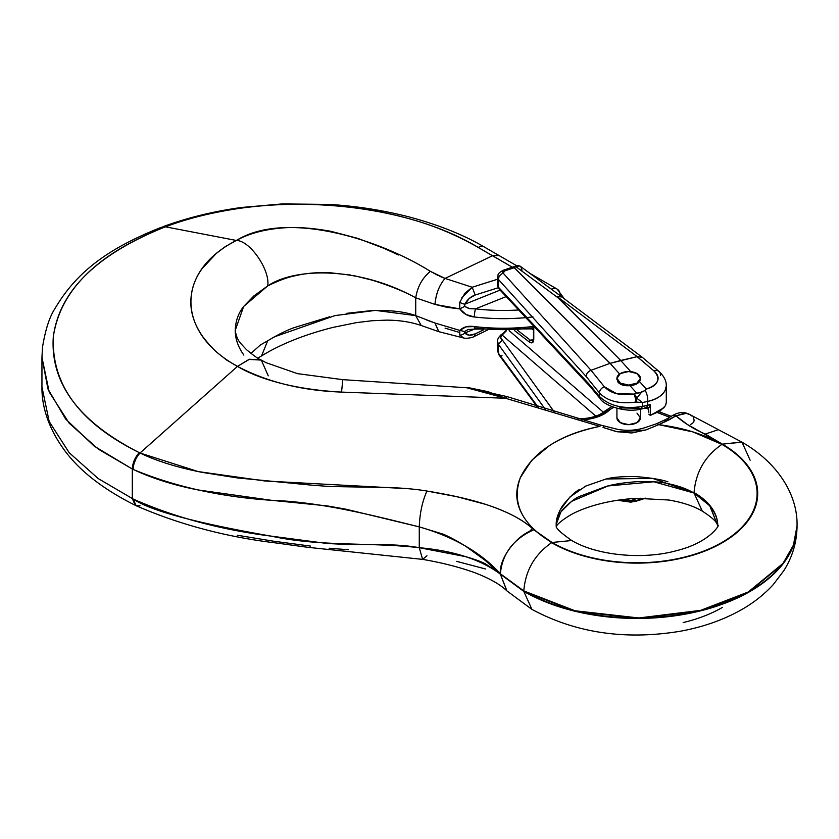 <?xml version="1.0" encoding="UTF-8"?>
<svg xmlns="http://www.w3.org/2000/svg" width="839" height="839" viewBox="0 0 839 839"><rect width="100%" height="100%" fill="white"/><g stroke="black" fill="none" stroke-linecap="round" stroke-linejoin="round"><path stroke-width="1.26" d="M640.419 378.462L639.528 381.514L646.282 389.065L645.181 390.429L639.171 392.935L636.591 393.019L630.016 385.657L635.752 384.335L639.528 381.514L646.282 389.065C652.228 387.471 655.962 384.87 657.461 381.252C658.972 377.634 657.766 374.173 653.864 370.859L637.116 356.669L620.734 360.466L630.708 371.625L620.734 360.466L557.683 297.509L515.807 266.603L514.338 267.683L610.142 363.329L620.734 360.466L556.886 296.387L637.179 356.648L610.142 363.329L514.338 267.683A1.468 1.122 135 0 0 514.244 267.704L504.638 270.934L503.127 271.972L503.232 273.21L591.013 370.282L610.047 363.36L514.244 267.704L517.537 265.585M533.772 326.287L533.772 339.459L532.45 342.679L529.283 341.987L514.422 330.472L529.283 341.987A1.468 0.965 -52.3 0 1 530.468 340.277L533.457 339.47L530.468 340.277L517.59 330.314L530.468 340.277A1.468 0.965 127.7 0 0 529.283 341.987C531.999 343.728 533.499 342.878 533.772 339.459A1.468 0.849 180 0 1 533.478 338.935A1.468 0.849 0 0 0 533.772 339.459L533.772 326.287M509.126 330.65L603.409 412.243L509.126 330.65M666.271 385.867C666.491 381.032 664.079 376.239 659.014 371.478L642.359 357.372L637.179 356.648L653.864 370.859A8.81 5.873 -49.7 0 1 658.993 371.467A8.81 5.873 130.3 0 0 653.864 370.859C661.069 378.63 658.542 384.702 646.282 389.065L645.181 390.429A8.81 3.398 78.3 0 1 647.708 401.43A8.81 3.398 -101.7 0 0 645.181 390.429L641.573 392.191L636.759 398.21L642.391 402.531L635.857 402.049C619.57 404.251 607.426 401.21 599.424 392.914L599.424 396.448L589.251 384.272L498.46 287.232L498.46 279.513L586.157 376.501L599.424 392.914L599.424 396.448C609.492 406.097 623.817 409.422 642.391 406.401L642.391 402.531L647.708 401.43L647.708 405.268L642.391 406.401L642.391 402.531L647.708 401.43C659.475 398.441 665.673 393.25 666.302 385.867L665.18 390.439C661.803 396.05 655.983 399.71 647.708 401.43L647.708 405.268L650.309 404.608L650.309 415.41L664.121 407.628M666.302 402.321L665.537 405.573L666.302 402.605L666.302 385.783M601.206 398.315L599.424 396.448L600.179 398.64L599.424 396.448L589.251 384.272L498.46 287.232L498.46 279.513L497.674 276.828M665.537 405.573L660.104 410.984L650.309 415.41L648.809 414.193L650.309 415.41L650.309 404.608L649.25 407.24M498.46 279.513A5.873 4.552 -42.1 0 1 503.232 273.21A5.873 4.552 137.9 0 0 498.46 279.513L586.157 376.501C586.377 373.607 587.992 371.541 591.013 370.282L591.013 370.282C588.034 371.583 586.409 373.659 586.157 376.501L599.424 392.914A5.873 4.331 -39 0 1 604.374 386.8A5.873 4.331 141 0 0 599.424 392.914C607.426 401.21 619.57 404.251 635.857 402.049A5.873 0.839 -100.7 0 0 634.19 394.068C620.86 396.008 610.928 393.575 604.374 386.8L591.023 370.282L503.232 273.21L504.638 270.934L514.244 267.704L610.1 363.35L619.601 373.995L610.142 363.329L591.023 370.282L604.374 386.8L616.717 393.732L634.19 394.068L636.591 393.019L630.016 385.657L623.146 385.216L618.228 382.458L617.022 378.358M619.35 407.89L639.58 408.247L641.101 409.065L646.418 407.943L644.887 407.125M647.897 407.607L648.809 412.253M500.967 335.264L501.858 334.813L595.805 416.123L501.858 334.813L503.022 334.216L502.624 333.87L501.187 334.635C498.366 337.477 497.17 339.795 497.611 341.578L498.46 344.42L502.362 340.005L500.673 337.802L501.858 334.813C500.128 336.995 500.296 338.725 502.362 340.005L554.453 412.18L502.362 340.005L498.46 344.42L545.35 409.401L498.46 344.42L497.621 341.525L497.621 351.027L498.46 353.25L498.46 344.42L498.46 353.25L497.642 351.048L498.901 354.782A4.405 3.083 -36.4 0 1 498.46 353.25A4.405 3.083 143.6 0 0 498.911 354.803L537.243 406.842M538.145 407.135L498.46 353.25L538.145 407.135M502.016 334.73L502.697 334.394L502.016 334.73M502.96 334.247L506.462 330.702L501.858 334.813M533.478 330.052L532.251 329.024L533.478 330.052M636.759 500.852L631.442 500.432L630.666 502.11L631.033 500.243L630.676 502.11L630.446 501.376L619.161 499.992M658.993 371.467A8.81 5.873 -49.7 0 1 660.566 375.306M642.108 357.162L561.91 296.985L556.886 296.387L637.179 356.648L642.234 357.267M520.107 266.131L518.565 265.596L515.807 266.603L557.683 297.509L556.886 296.387L561.878 296.954L520.107 266.131L517.065 265.638M504.638 270.934A5.873 1.783 -108.6 0 0 503.306 270.242A5.873 1.783 71.4 0 1 504.638 270.934M502.697 272.738A5.873 1.783 71.4 0 1 503.306 270.242C496.216 274.196 498.618 274.961 497.642 277.457L497.716 278.108M503.316 270.242L517.212 265.585M636.759 398.21L635.857 402.049L642.391 402.531L636.759 398.21A5.873 2.244 -112.6 0 0 634.19 394.068A5.873 0.839 79.3 0 1 635.857 402.049A5.873 2.118 -81 0 0 636.759 398.21L641.573 392.191L634.19 394.068A5.873 2.244 67.4 0 1 636.759 398.21M514.244 267.704A1.468 1.122 -45 0 1 514.338 267.683L515.807 266.603A1.468 0.776 -114.7 0 0 515.555 266.498L514.244 267.704M517.107 265.606L515.555 266.498A1.468 0.776 65.3 0 1 515.807 266.603L519.761 265.911M520.883 266.896L522.015 270.252M641.573 498.911L636.801 500.841L639.287 500.264M502.037 355.673A4.405 3.083 -36.4 0 1 498.911 354.803M637.315 498.303L631.442 500.432L622.349 499.562M632.585 500.852L631.442 500.432L630.739 501.376M631.043 502.11L636.696 500.883M636.759 500.862L640.22 498.209M505.865 330.713L502.624 333.87L503.022 334.216M532.828 340.928L530.468 340.277M649.575 407.104L650.309 404.608L647.708 405.268L646.418 407.943L649.501 407.156M642.391 406.401L641.101 409.065L642.391 406.401L647.708 405.268L646.418 407.943M497.621 277.352L497.621 285.7L499.215 289.14L590.153 386.611L589.251 384.272L590.016 386.454L600.179 398.64C603.377 404.975 625.107 413.291 641.101 409.065M498.46 287.232L497.611 285.69M640.409 379.448L639.528 381.514A11.746 6.785 180 0 1 630.016 385.657C624.604 386.118 620.608 384.986 618.039 382.227L616.948 378.84M613.802 407.334L595.407 417.623L581.144 419.867M669.648 417.224L657.388 412.568L669.648 417.224M648.369 409.128L645.663 408.1L648.369 409.128M636.979 413.092L640.419 417.885L636.979 422.678L628.673 424.67L620.367 422.678L616.927 417.885L616.927 408.299M445.069 278.412L445.058 278.422C439.321 285.092 435.965 293.765 435.011 304.421L459.814 308.888L459.741 302.334L464.932 293.22L472.189 287.253L445.069 278.412L472.2 287.253L461.744 297.855M658.73 424.66L669.354 419.699A5.873 3.366 -120.3 0 0 666.176 419.259L656.486 423.779A5.873 2.622 69.8 0 1 658.73 424.66A5.873 2.622 -110.2 0 0 656.476 423.779L643.586 428.089C635.029 430.512 626.418 430.942 617.756 429.379L601.081 425.195A5.873 1.3 104.6 0 0 599.895 426.369A5.873 1.3 -75.4 0 1 601.091 425.195L506.871 396.574L505.539 398.263L341.557 392.096C321.662 391.026 303.131 388.53 285.952 384.587C265.827 379.763 249.665 373.691 237.479 366.391L140.029 453.008C156.453 460.978 177.186 467.438 202.241 472.388L237.206 477.894L310.44 485.036L329.171 486.494L387.608 487.532C402.342 487.952 415.452 489.116 426.936 491.035L456.626 496.657L485.666 504.365C507.679 511.643 523.746 520.107 533.835 529.766L552.041 542.466C537.39 534.076 527.175 524.186 521.397 512.786C515.576 501.607 515.261 489.798 520.463 477.37L531.779 460.254L549.744 445.394C563.493 436.511 580.2 430.166 599.895 426.369L505.55 398.263L487.91 391.645L470.081 387.975L342.784 379.658L341.557 392.096L505.539 398.263L599.895 426.369C559.508 434.791 533.038 451.802 520.463 477.37C511.245 502.865 521.774 524.564 552.041 542.466L551.622 542.707C562.948 549.241 575.994 554.275 590.792 557.809C605.58 561.343 620.975 563.116 636.979 563.116C652.994 563.116 668.389 561.343 683.177 557.809C697.964 554.275 711.021 549.241 722.337 542.707C733.653 536.173 742.379 528.633 748.503 520.096C754.628 511.559 757.69 502.666 757.69 493.426C757.69 484.187 754.628 475.293 748.503 466.757C742.379 458.22 733.653 450.679 722.337 444.146L687.225 424.366L675.972 415.84L658.73 424.66L692.888 431.907L721.918 444.387C704.246 434.308 683.187 427.743 658.73 424.66L646.04 429.872L631.819 432.976L616.99 431.686L602.989 427.408A5.873 1.175 -73.8 0 1 604.237 426.065A5.873 1.175 106.2 0 0 602.989 427.408L615.312 431.288M556.215 525.204L559.707 510.668L569.807 497.108L585.748 486.064L606.083 478.975L652.742 478.419L694.073 493.059C686.763 488.812 678.017 485.666 667.844 483.61C661.761 482.006 651.473 481.355 636.979 481.659C623.618 482.687 613.33 484.281 606.115 486.442L579.906 496.279C575.544 497.863 569.712 502.393 562.403 509.881C557.945 516.037 555.879 521.533 556.215 526.357M750.139 460.192L742.012 442.195L690.224 414.749L686.25 413.365L675.972 415.84C684.414 423.265 694.199 429.348 705.326 434.078L718.457 429.641L705.326 434.078L722.337 444.146A120.711 69.689 180 0 1 722.337 542.707A120.711 69.689 180 0 1 551.622 542.707L533.835 529.766C509.682 507.522 465.582 497.349 426.936 491.035C422.3 501.491 419.752 513.437 419.269 526.882L442.52 533.95C447.764 535.932 455.42 539.98 465.509 546.095L485.445 560.578L500.359 574.159L523.798 591.39L574.988 611.243L638.783 618.448L700.659 610.823L748.199 592.502L782.997 563.902L793.379 545.707L797.05 525.801M135.299 505.33L132.321 498.639L132.321 469.032L98.173 449.033L69.134 423.15L49.186 391.991L41.95 357.299L41.95 386.947L49.186 421.535L69.134 452.651L98.173 478.555L133.139 499.027C150.433 510.731 196.483 523.106 271.291 536.152L326.979 543.462L345.595 544.438L382.689 544.668C396.816 544.815 409.002 545.822 419.269 547.699L419.269 526.882L345.595 509.126L326.979 505.865L271.291 500.285L198.612 490.028C174.512 485.414 152.688 478.545 133.139 469.421L132.321 469.032L132.321 498.639L133.139 499.027L133.275 501.009M243.855 355.096C238.15 347.063 235.277 338.883 235.235 330.556C235.497 321.316 238.286 313.314 243.583 306.539L253.871 295.926L267.683 285.931C278.338 280.698 287.263 277.352 294.447 275.916C305.323 273.294 317.069 272.224 329.717 272.706L350.566 275.035M329.717 316.775L294.447 327.546C287.263 330 278.338 334.415 267.683 340.791L260.342 345.007L250.892 353.471M354.362 275.758L372.579 280.257C390.943 286.099 405.331 291.951 415.724 297.814L415.724 315.632C405.331 311.793 390.943 310.084 372.579 310.482L346.738 313.325M267.683 285.931L243.656 306.445L235.235 330.356C236.137 336.145 238.024 340.571 240.898 343.633L246.509 349.685C253.923 355.809 258.842 359.27 261.275 360.078L268.26 375.83M531.999 609.429L531.947 609.397C575.921 632.984 625.254 640.283 679.947 631.295C700.429 627.614 719.128 621.405 736.044 612.669C750.58 605.171 762.966 595.837 773.212 584.657L783.783 570.74C792.456 557.033 796.872 542.13 797.05 526.043L793.379 545.235L782.997 563.42L748.199 592.019L700.659 610.341L638.783 617.965L574.988 610.761L523.798 590.908L500.359 573.75L485.445 563.892C481.659 561.784 475.01 559.361 465.509 556.614L419.269 547.699L419.269 526.882C370.943 514.863 320.498 502.005 271.291 500.285C220.416 496.887 174.365 486.589 133.139 469.421L133.391 466.442M721.918 444.387C733.192 450.889 741.865 458.388 747.958 466.883C754.062 475.377 757.103 484.229 757.103 493.426C757.103 502.624 754.062 511.465 747.958 519.96C741.865 528.465 733.192 535.964 721.918 542.466C710.654 548.968 697.67 553.981 682.956 557.495C668.232 561.018 652.91 562.78 636.979 562.78C621.049 562.78 605.727 561.018 591.013 557.495C576.299 553.981 563.305 548.968 552.041 542.466A120.124 69.354 0 0 0 721.918 542.466A120.124 69.354 0 0 0 721.918 444.387C705.033 456.028 695.751 472.095 694.073 492.577L694.073 492.577A80.764 46.627 180 0 1 717.754 525.487M606.041 478.985L606.115 478.964C613.33 477.087 623.618 476.321 636.979 476.678C651.473 477.936 661.761 479.646 667.844 481.806L667.907 481.817M552.041 542.466L571.726 540.526C549.944 525.204 558.365 526.42 556.215 525.183L556.215 525.12C555.879 519.792 557.945 513.395 562.403 505.927C569.712 496.782 575.544 491.245 579.906 489.326M717.744 525.623L709.742 505.791L694.094 493.059L709.867 505.466L717.125 524.27C716.275 521.365 711.315 516.971 702.233 511.077M717.754 525.801A80.764 46.627 0 0 0 694.073 493.059L653.801 481.775L608.097 485.949L571.684 501.313L560.892 511.905L556.33 523.997M532.975 316.89A146.856 84.781 180 0 1 474.35 316.985L466.054 314.51L459.814 308.878L447.114 307.336L434.948 304.4L415.724 297.814L415.724 315.632L434.948 323.005L459.814 330.409L466.054 326.843L474.35 326.581A146.856 84.781 0 0 0 528.297 327M408.583 488.728L264.851 480.978L198.245 471.591L140.029 453.008L237.479 366.391L226.624 360.057L217.458 352.758C213.914 349.957 209.089 344.682 202.986 336.953C195.005 325.637 190.946 314.174 190.81 302.585C190.862 290.231 194.627 278.915 202.115 268.637L216.315 253.42L225.334 246.582L236.367 240.468L165.493 226.824L163.595 227.537C96.338 254.846 59.611 291.081 53.402 336.24C51.001 384.335 79.621 423.139 139.264 452.641L140.019 453.008L139.264 452.641C78.856 421.87 50.204 383.287 53.297 336.879C60.114 290.525 96.873 254.07 163.595 227.537L165.493 226.824C187.978 218.297 213.725 211.994 242.733 207.925C270.2 204.297 298.181 203.353 326.665 205.104C356.082 207.013 383.433 211.512 408.75 218.612C432.473 224.978 455.619 234.584 478.188 247.411L492.503 255.759L445.058 278.412L439.898 276.367M398.431 254.951L383.78 248.26L357.865 238.391L330.986 231.333C310.682 227.652 293.409 226.635 279.146 228.26C262.418 229.907 248.155 233.976 236.367 240.468L165.493 226.824C259.471 190.359 397.822 198.853 478.188 247.411L512.335 267.211L492.503 255.759L445.058 278.412C439.311 285.092 435.934 293.755 434.948 304.4L415.724 297.814C417.539 286.655 422.426 277.835 430.397 271.354L445.048 278.412M437.643 275.265L430.397 271.354C422.426 277.835 417.539 286.655 415.724 297.814C358.494 266.225 294.688 267.599 267.746 285.9M497.621 279.219L472.2 287.253L475.189 295.024L498.188 287.756L475.189 295.024L472.2 287.253L497.621 279.219M551.328 289.172A14.683 8.474 -60 0 1 557.264 289.161A14.683 8.474 120 0 0 551.37 289.161M498.964 255.507L492.503 255.759M564.248 298.736L557.253 289.161A14.683 8.474 -60 0 1 560.284 295.517M484.606 247.19A14.683 8.453 120.1 0 0 478.188 247.411A14.683 8.453 -59.9 0 1 484.606 247.19M236.336 240.489C249.802 240.321 270.336 270.032 267.714 285.91M430.397 271.354C375.673 237.196 284.452 210.641 236.367 240.468C174.848 271.584 176.4 333.01 237.479 366.391L248.963 359.428L261.307 360.088M165.493 226.824L161.046 227.411C105.326 249.456 75.395 273.776 54.776 308.888C49.449 317.079 45.348 329.895 42.485 347.325L41.95 357.383M161.004 227.432A14.683 6.418 69.5 0 1 163.595 227.537A14.683 6.418 -110.5 0 0 161.004 227.432M41.95 357.456L47.959 388.992L65.641 419.018L94.262 446.18L132.321 469.032C132.593 462.981 134.911 457.517 139.264 452.641C134.932 457.528 132.614 462.992 132.321 469.032L133.139 469.421C133.422 463.38 135.708 457.905 140.029 453.008M261.223 360.046L249.54 359.239L237.479 366.391C267.295 382.07 301.988 390.638 341.557 392.096L342.784 379.658L297.457 373.638L266.047 362.668L261.223 360.046M134.041 463.579L135.813 459.101M797.05 525.35A160.071 92.416 0 0 1 698.405 610.897A160.071 92.416 0 0 1 523.798 590.908C525.466 570.447 534.737 554.38 551.622 542.707C534.737 554.38 525.466 570.447 523.798 590.908L500.359 573.75C498.848 558.375 517.233 534.223 533.835 529.766C513.499 538.9 502.341 553.551 500.359 573.75C480.988 552.555 453.962 536.929 419.269 526.882C419.752 513.437 422.3 501.491 426.936 491.035M797.05 525.56C797.742 494.874 777.816 462.719 742.001 442.184L722.337 444.146L741.728 442.027M617.829 431.875L645.516 430.061M466.18 387.597L505.539 398.263M664.981 421.933A5.873 3.366 59.7 0 1 666.176 419.259A5.873 3.366 59.7 0 1 669.354 419.699L675.972 415.84L672.784 415.389L666.166 419.259M675.972 415.84L684.593 413.281M690.14 414.707L691.797 415.997M693.234 417.78C694.944 420.643 694.01 422.877 690.445 424.503M581.123 419.857A35.248 20.346 0 0 0 608.915 410.544A5.873 4.038 -131.9 0 0 605.013 410.953A5.873 4.038 48.1 0 1 608.915 410.544A23.492 13.56 180 0 1 613.865 407.355M469.274 298.453L475.189 295.024C470.71 296.555 467.271 299.617 464.858 304.2L469.274 298.453M500.096 290.105L464.858 304.2L500.096 290.105M470.585 308.762L475.514 308.867A5.873 0.944 96.6 0 0 474.35 316.985A5.873 0.944 -83.4 0 1 475.514 308.867L506.137 296.607L475.514 308.867A140.973 81.393 0 0 0 518.575 309.979A140.973 81.393 180 0 1 475.514 308.867L469.683 308.626L464.649 306.413L464.858 304.2A5.873 1.615 -155.2 0 1 459.741 302.334L459.814 308.888L464.649 306.413L464.858 304.2A5.873 1.615 24.8 0 1 459.741 302.334M459.814 308.878C463.264 313.671 468.11 316.366 474.35 316.985A146.856 84.781 0 0 0 525.717 317.656M468.55 308.385L464.649 306.413M620.367 383.108A11.746 6.785 180 0 1 617.032 377.403A11.746 6.785 180 0 1 624.919 371.887A11.746 6.785 180 0 1 636.979 373.523A11.746 6.785 180 0 1 640.314 379.228A11.746 6.785 180 0 1 632.428 384.744A11.746 6.785 180 0 1 620.367 383.108L628.673 385.101L636.979 383.108L640.419 378.316L636.979 373.523L628.673 371.53L620.367 373.523L616.927 378.316L620.367 383.108M617.032 416.973A11.746 6.785 0 0 0 620.367 422.678A11.746 6.785 0 0 0 632.428 424.314A11.746 6.785 0 0 0 640.314 418.797M438.818 331.688L435.011 323.025L459.814 330.398L459.741 335.097A5.873 4.3 -36.2 0 0 464.858 332.978L474.643 329.066L464.858 332.978L464.649 331.552L468.393 329.381M529.199 531.727L531.779 529.136M456.626 561.354L485.666 568.999M329.171 548.245L348.311 549.723M237.206 535.23L273.441 541.186L310.44 546.074M722.337 607.457C711.021 613.991 697.964 619.025 683.177 622.559M140.029 505.76L136.138 505.718L133.139 499.027C174.365 517.285 220.416 529.661 271.291 536.152C320.498 546.892 370.943 542.078 419.269 547.699L422.604 559.382L426.936 555.775M445.069 328.133L458.461 332.139M694.073 493.059L702.253 511.087C693.664 506.053 682.526 502.372 668.851 500.023L636.916 498.324C605.737 499.939 581.93 508.392 570.499 514.989C554.128 524.899 556.561 527.521 556.152 526.923M261.537 355.935C280.708 344.116 304.526 334.614 332.978 327.399L356.585 322.606L372.17 320.729L386.328 320.141C399.123 320.152 410.753 321.935 421.22 325.501L415.724 315.632L421.22 325.501L438.734 331.657L434.948 323.005L426.862 320.12M274.101 336.942L335.034 315.579L375.515 310.388L415.724 315.632M261.527 355.925L267.714 340.76M267.683 340.781L261.579 355.883M41.95 386.957C41.698 403.328 46.533 425.027 63.198 448.477C78.163 469.767 102.211 488.728 135.341 505.351L132.321 498.639M134.639 504.512L135.299 505.193M797.05 525.896A160.071 92.416 180 0 1 698.352 611.39A160.071 92.416 180 0 1 523.798 591.39L500.359 574.159L506.871 590.876C502.792 586.818 493.521 579.707 473.657 572.282C458.209 566.839 441.188 562.539 422.604 559.382L307.347 547.259L276.115 542.969C226.131 536.991 179.473 524.585 136.138 505.728L135.341 505.351M523.798 591.39L531.936 609.397L506.955 590.939L500.359 574.159C480.988 559.623 453.962 550.804 419.269 547.699L422.604 559.382M463.799 338.044C467.701 338.935 474.486 336.869 474.413 336.387L475.189 333.901L483.379 329.926L475.189 333.901L469.274 335.201L464.858 332.978L464.649 331.552L467.826 329.58L474.832 329.087A5.873 0.944 -83.4 0 1 474.35 326.581A5.873 0.944 96.6 0 0 474.822 329.087A5.873 0.944 -83.4 0 0 475.514 328.049A140.973 81.393 180 0 0 533.478 327.755M533.478 326.423A146.856 84.781 180 0 1 474.35 326.581C468.11 325.647 463.264 326.927 459.814 330.409L464.649 331.552L459.814 330.398L459.741 335.097L463.778 337.991M475.189 333.901C470.71 335.936 467.271 335.631 464.858 332.978A5.873 4.3 143.8 0 1 459.741 335.097M639.402 500.222L645.579 498.167M630.666 502.11L617.263 500.275M635.071 501.502L639.349 500.233M533.478 325.972L533.478 338.946L532.817 340.907M640.419 379.092L640.419 379.648M571.716 540.515C597.232 555.638 643.167 559.959 676.549 550.667C711.325 542.099 720.722 522.928 717.754 525.56M162.997 226.687C187.558 217.679 213.704 211.281 241.443 207.485L282.156 203.919L329.119 204.422C355.799 205.985 382.311 210.117 408.666 216.808C438.661 224.831 463.967 234.962 484.585 247.18L516.688 265.743M529.954 273.399L557.253 289.161M467.197 387.67L506.871 396.574M690.214 414.749C684.739 411.666 678.929 411.876 672.794 415.389M577.211 418.776L577.746 418.787C589.848 418.755 598.931 416.144 604.992 410.974L611.872 406.6M671.19 416.322L659.003 411.687M616.927 378.316L616.927 379.532M640.419 417.885L640.419 409.201M463.799 338.033L438.755 331.667M261.59 355.893L257.846 358.096M533.478 328.878L474.832 329.087M474.402 336.397L487.186 330.199"/></g></svg>
